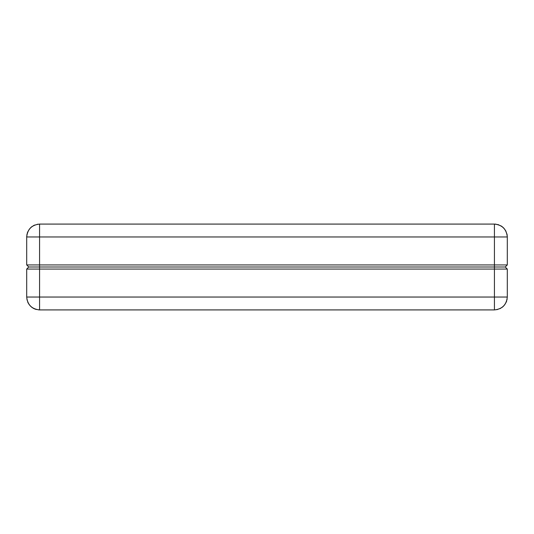 <?xml version="1.0" encoding="UTF-8"?>
<svg xmlns="http://www.w3.org/2000/svg" width="534" height="534" viewBox="0 0 534 534"><rect width="100%" height="100%" fill="white"/><g stroke="black" fill="none" stroke-linecap="round" stroke-linejoin="round"><path stroke-width="0.8" d="M507.3 264.937L507.3 236.963L494.424 236.963L494.424 264.937L507.3 264.937L505.237 267L494.424 267L505.237 267L507.3 269.063L507.3 297.037C506.479 304.801 502.187 309.093 494.424 309.914L494.424 297.037L39.576 297.037L39.576 309.914L494.424 309.914L497.655 309.5M494.424 309.914C502.267 309.119 506.559 304.827 507.3 297.037L494.424 297.037L494.424 264.937L39.576 264.937L39.576 267L494.424 267L28.763 267L39.576 267L39.576 269.063L507.3 269.063M495.512 224.133L494.424 224.086L494.424 236.963L26.7 236.963C27.521 229.199 31.813 224.907 39.576 224.086L39.576 264.937L26.7 264.937L28.763 267L26.7 269.063L39.576 269.063L39.576 297.037L26.7 297.037L27.074 300.108M494.424 224.086C502.187 224.907 506.479 229.199 507.3 236.963C506.559 229.173 502.267 224.881 494.424 224.086L39.576 224.086C31.733 224.881 27.441 229.173 26.7 236.963L26.7 264.937M507.3 236.963L507.267 236.061M507.106 234.733L506.933 233.905M505.952 231.222L505.658 230.675M503.976 228.325L503.348 227.684M502.894 227.27L502.107 226.63M502.073 226.603L501.413 226.149M501.292 226.076L500.759 225.755M498.816 224.861L497.695 224.514M38.007 224.187L37.44 224.267M33.782 225.468L33.415 225.662M32.027 226.536L30.792 227.551M27.788 231.776L27.314 233.031M26.98 234.286L26.907 234.673M26.72 236.228L26.7 236.782M499.991 308.645L500.585 308.338M501.973 307.464L503.282 306.382M506.212 302.224L506.686 300.969M507.02 299.714L507.093 299.327M39.576 309.914C31.813 309.093 27.521 304.801 26.7 297.037C27.494 304.881 31.786 309.173 39.576 309.914L38.588 309.874M27.648 301.89L27.835 302.331M28.075 302.825L28.262 303.192M28.676 303.886L30.418 306.089M31.553 307.11L32.06 307.491M32.754 307.951L33.108 308.171M33.475 308.372L34.316 308.786M34.69 308.952L36.339 309.5M26.7 269.063L26.7 297.037M507.193 235.3L507.113 234.766M497.962 224.58L497.608 224.487M496.199 224.213L495.605 224.147M34.757 225.028L33.448 225.635M31.74 226.75L30.818 227.524M27.781 231.803L26.887 234.78M26.747 235.901L26.7 236.963M507.006 299.781L507.073 299.434"/></g></svg>
